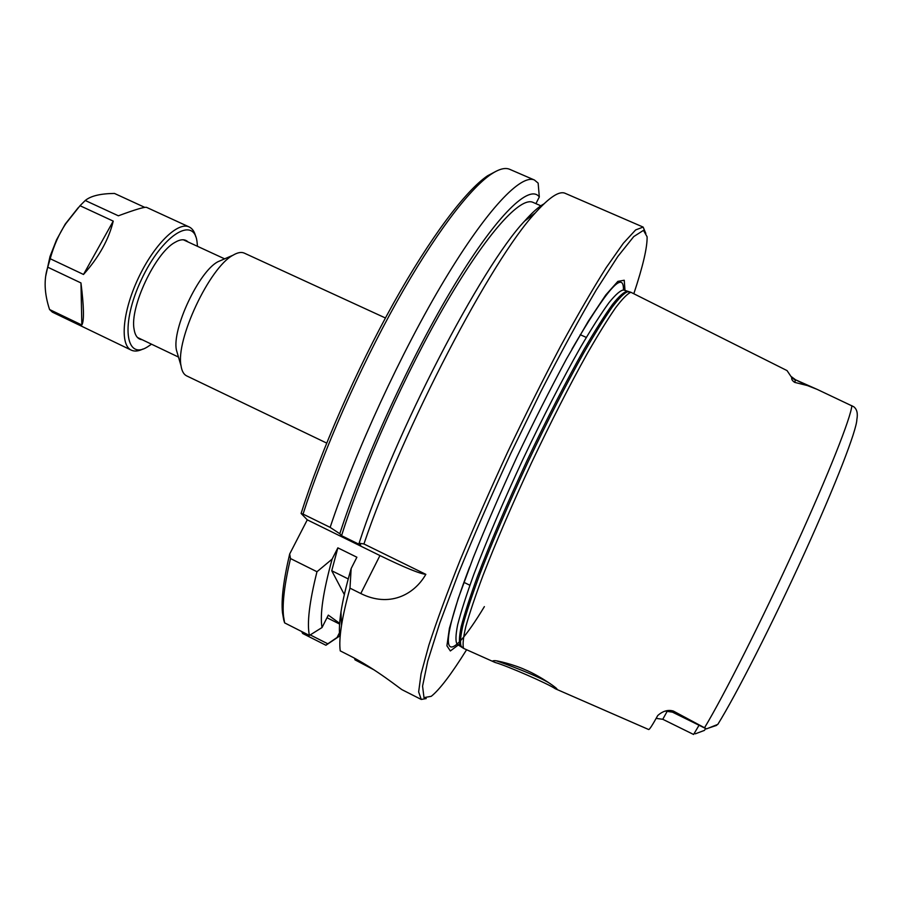 <?xml version="1.0" encoding="UTF-8"?>
<svg xmlns="http://www.w3.org/2000/svg" width="903" height="903" viewBox="0 0 903 903"><rect width="100%" height="100%" fill="white"/><g stroke="black" fill="none" stroke-linecap="round" stroke-linejoin="round"><path stroke-width="1.35" d="M326.672 443.08L186.661 375.885C183.727 374.463 181.853 371.099 181.04 365.817C175.442 340.059 209.586 267.367 232.985 255.233C237.579 252.49 241.361 251.79 244.318 253.133L385.434 317.991M496.503 171.051L487.586 175.769C465.767 190.522 430.483 237.015 393.471 303.306C356.516 369.575 320.926 450.823 301.094 513.457L303.047 514.089C323.353 450.699 359.36 368.887 396.53 302.313C433.767 235.728 469.108 189.145 490.927 174.358C498.941 168.985 505.217 167.315 509.777 169.346L534.441 180.024L538.143 183.117L539.317 196.956C529.711 183.738 497.598 213.819 454.525 284.84C411.554 355.624 363.638 459.695 339.799 533.729L341.56 535.693L360.715 545.096L359.101 543.2L363.932 543.967L425.844 574.353C413.901 595.212 388.911 607.64 360.794 593.531L349.98 588.158C345.939 602.719 343.117 615.191 341.492 625.576C339.799 636.502 339.393 644.934 340.25 650.882L348.626 655.126C376.314 669.044 400.74 689.328 402.241 689.802M289.682 553.99C283.565 579.918 281.149 599.423 282.447 612.505L283.734 619.943L284.626 622.878L283.486 615.97C282.221 603.091 284.558 583.959 290.495 558.551L289.682 553.99L307.28 519.846L301.094 513.457M177.835 354.868L176.401 349.969C171.886 329.042 198.841 271.668 217.826 261.78L222.51 259.759M349.98 588.158L351.154 568.551L356.888 557.23L337.857 547.85L331.74 570.741L348.242 578.936M331.74 570.741L344.336 594.58M339.472 632.766L337.101 637.45L327.812 643.805L310.429 635.012M326.999 617.731L339.584 624.063M339.641 623.341L328.32 615.124L322.032 627.54L309.402 635.441L284.626 622.878M351.154 568.551C346.176 585.708 342.779 600.19 340.962 611.997C339.37 622.528 338.986 630.7 339.821 636.525M535.919 203.649L539.317 196.956M301.704 631.536L302.64 633.466L325.904 645.25L327.812 643.805M543.899 203.897C538.662 206.787 532.217 212.532 524.564 221.133C481.423 266.532 394.295 434.241 359.101 543.2M645.837 233.459L643.139 227.082L565.176 193.321C559.375 190.646 549.43 197.159 535.355 212.86C491.932 258.868 403.043 428.428 363.932 543.967M555.842 688.989L648.636 729.511C649.28 729.963 652.316 725.312 657.723 715.56C662.802 711 668.006 709.498 673.333 711.045L706.552 728.856L717.806 724.398C736.25 694.712 772.765 622.935 804.325 553.528C835.93 484.064 856.721 430.099 856.868 419.432C857.985 413.472 856.958 409.24 853.775 406.756L817.102 389.351L807.417 385.57L794.685 382.375C792.281 380.75 791.333 379.204 791.829 377.725L787.055 370.602L630.915 292.29C627.562 293.543 622.393 298.78 615.428 308.002C607.471 319.549 598.046 334.787 587.164 353.739C569.601 385.288 551.033 421.678 531.461 462.923C512.215 504.314 496.063 541.834 482.992 575.504C475.362 595.98 469.639 612.968 465.846 626.456C463.194 637.71 462.46 645.024 463.634 648.41L494.144 662.046M699.046 725.244L693.594 734.478L662.768 719.285L656.142 718.382M525.219 669.766C515.207 665.003 495.758 659.958 493.93 660.725C492.033 660.759 492.428 661.335 495.126 662.486C505.861 665.319 548.685 683.989 555.289 688.752L556.688 689.181C559.849 689.994 540.457 676.031 525.219 669.766M550.435 683.808C538.888 676.076 502.723 662.892 496.932 661.007M354.563 658.231L355.014 659.845L374.203 669.97M643.139 227.082L635.656 229.915L623.296 243.313L606.252 267.559C592.718 288.983 577.525 315.158 560.661 346.109C543.2 379.237 525.569 414.466 507.779 451.793C490.408 489.313 474.549 525.377 460.203 559.973C447.154 592.707 436.702 621.129 428.857 645.216L421.08 673.819L418.653 691.879L421.249 699.453L426.216 698.572M466.467 649.957C451.263 674.327 439.524 689.768 431.25 696.315L423.992 697.624L422.57 686.156L427.717 661.21L439.761 623.104L458.419 573.484C473.872 535.569 491.345 495.487 510.872 453.238L540.739 391.846C560.74 352.87 579.218 318.951 596.194 290.077L617.833 256.475L633.748 236.586L643.478 230.355L647.101 236.789C647.349 247.332 642.959 266.227 633.906 293.475M458.961 644.482L450.349 650.961L446.917 645.814L449.423 628.285L458.205 598.576L473.07 558.122C485.746 526.596 500.307 493.004 516.742 457.336C533.673 421.859 550.254 389.058 566.486 358.942L588.282 321.254L605.744 295.01L617.866 281.375L624.244 280.235L624.989 290.563M307.28 519.846L379.949 555.559C404.476 567.479 419.771 573.755 425.844 574.353M303.047 514.089L330.148 527.386L339.799 533.729M705.661 728.518L704.464 730.38L695.321 733.823M337.857 547.85L332.112 559.126L316.976 571.734L290.495 558.551M330.148 527.386C355.014 452.324 401.587 351.414 444.366 280.212C487.236 208.83 521.155 173.839 534.441 180.024M309.402 635.441C306.839 623.409 309.357 602.177 316.976 571.734M332.112 559.126C323.105 592.007 319.741 614.808 322.032 627.54M541.619 206.132L532.984 202.362C520.625 196.493 487.676 232.094 446.771 302.042C405.944 371.822 362.679 468.16 341.56 535.693M338.377 636.863L325.904 645.25M337.101 637.45L339.765 636.13M78.177 207.746L65.197 224.147L56.539 239.848L49.992 256.531L45.771 275.855M49.563 309.526C44.349 293.622 43.75 279.512 47.746 267.198L80.965 282.944L81.846 325.012L49.563 309.526L52.397 312.156L131.319 350.161C134.524 351.639 138.407 351.267 142.967 349.009M50.196 258.732C53.999 245.164 59.248 233.414 65.93 223.492L80.017 205.715L113.236 221.122L83.505 274.467L50.196 258.732L47.746 267.198M195.748 236.665C194.563 231.721 192.373 228.482 189.19 226.958L146.602 207.385C144.694 206.742 135.292 209.541 118.372 215.806L85.254 200.489L80.017 205.715M85.254 200.489C90.729 195.94 100.481 193.592 114.478 193.445L144.773 207.374M113.236 221.122C108.823 239.464 98.912 257.242 83.505 274.467M80.965 282.944C83.956 306.896 84.25 320.915 81.846 325.012M188.061 241.97C184.968 238.9 180.566 239.058 174.866 242.433C155.203 252.942 129.614 307.415 134.084 329.268C135.123 335.803 137.82 339.291 142.143 339.709M189.19 226.958C177.914 221.235 153.973 244.634 138.283 278.237C122.436 311.772 119.704 345.138 131.319 350.161M151.512 344.19L147.245 347.045C125.257 360.715 120.562 323.567 141.376 279.693C161.851 235.66 193.434 215.557 196.967 241.203L197.486 246.316M851.845 405.661C851.1 417.005 828.819 473.612 795.385 546.868C762.008 620.045 723.721 695.942 704.532 727.773M363.074 663.05L362.859 663.829M816.809 389.227L795.543 379.791L807.417 385.57M791.829 377.725L795.43 380.242L794.685 382.375M706.406 728.879L672.464 712.151L673.333 711.045M667.407 710.921L662.768 719.285M360.794 593.531L379.949 555.559M628.511 291.929L627.574 291.782C624.176 293.012 618.984 298.216 612.008 307.381C604.039 318.861 594.625 334.008 583.767 352.847C566.237 384.215 547.737 420.414 528.278 461.422C509.134 502.587 493.094 539.938 480.136 573.45C472.574 593.835 466.919 610.767 463.183 624.221C460.586 635.452 459.887 642.767 461.106 646.164L461.817 646.796M627.619 291.782L627.224 291.556C624.278 291.59 619.39 295.857 612.584 304.334C604.694 315.305 595.224 330.272 584.151 349.235C566.181 381.111 547.105 418.292 526.923 460.79C507.102 503.445 490.668 541.868 477.608 576.058C470.079 596.691 464.605 613.543 461.196 626.614C459.017 637.27 458.859 643.749 460.711 646.051L461.14 646.198M630.915 292.29L623.759 290.021C620.756 290.032 615.812 294.265 608.949 302.719C601.014 313.657 591.488 328.602 580.392 347.542C562.366 379.373 543.267 416.52 523.097 458.995C503.287 501.628 486.886 540.05 473.894 574.24C466.411 594.885 460.993 611.749 457.64 624.853C455.518 635.531 455.405 642.033 457.313 644.358L463.634 648.41M623.442 289.908C623.871 269.681 606.714 289.411 571.949 349.111M469.718 566.757C433 663.016 447.357 667.972 484.38 606.613M224.621 258.845L183.343 239.792M178.478 357.069L137.459 337.474M176.401 349.969L181.04 365.817M217.826 261.78L232.985 255.233M487.586 175.769L490.927 174.358M524.564 221.133L535.355 212.86M282.447 612.505L283.486 615.97M556.35 688.515L556.688 689.181M421.249 699.453L402.241 689.813M463.905 582.333L469.876 585.257M580.223 334.686L586.295 337.417M795.543 379.791L791.446 376.72M672.464 712.151L665.218 711.09M716.677 725.346L708.505 728.1M340.962 611.997L341.492 625.576M49.992 256.531L49.879 259.748M65.197 224.147L65.93 223.492"/></g></svg>
